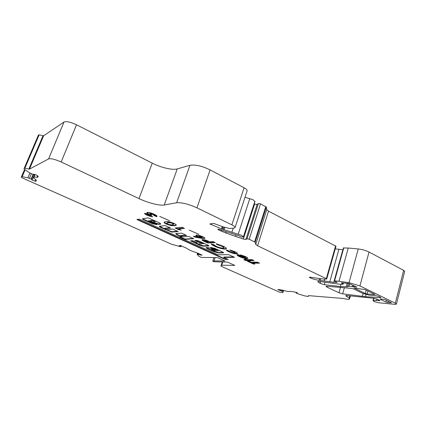 <?xml version="1.0" encoding="UTF-8"?>
<svg xmlns="http://www.w3.org/2000/svg" width="426" height="426" viewBox="0 0 426 426"><rect width="100%" height="100%" fill="white"/><g stroke="black" fill="none" stroke-linecap="round" stroke-linejoin="round"><path stroke-width="0.64" d="M155.607 221.472L153.206 220.62L150.117 221.046L152.316 221.898L155.607 221.472M150.841 221.6L157.189 223.996L158.903 224.369L160.81 224.108C160.506 223.533 159.446 222.819 157.625 221.973L148.136 217.888L142.332 218.794L143.413 219.63L152.46 223.746L156.906 224.587L151.906 222.244L150.474 222.212L148.147 221.27L150.9 221.429M181.354 236.776L179.639 237.101L184.847 239.417L193.782 238.682L188.67 236.446L182.679 236.867L180.443 235.977L186.599 235.45L181.769 233.182L175.693 233.523C176.204 234.428 178.052 235.493 181.236 236.728L181.354 236.776M218.362 250.115L218.73 250.589L215.998 250.658L210.465 248.236L207.766 247.506L206.051 247.703L207.43 248.725L214.124 251.766L218.533 252.959L223.256 252.874L223.57 252.767L223.352 252.405L214.81 248.342L210.524 247.453L214.576 249.412L218.362 250.115M203.127 243.139L203.537 243.64L198.122 243.896L195.928 243.028L197.27 242.735L192.818 240.711L190.582 240.759L199.879 245.296L203.207 246.191L208.649 245.978L208.921 245.877L208.021 245.2L198.665 240.919L196.445 240.323L194.81 240.434L199.475 242.628L203.127 243.139M277.922 289.573L283.205 291.735L282.837 292.699L279.397 292.119L220.902 266.138L221.733 265.206L234.811 265.409L227.452 262.091L213.943 261.74L212.734 261.202L214.017 260.936L224.981 260.978L217.484 257.602L201.269 257.421L198.772 256.191L197.126 254.311L202.142 255.137L195.955 252.405C191.519 251.106 188.494 249.758 186.881 248.358L180.443 245.525L179.202 245.61L181.061 246.585L180.31 246.633L171.662 244.268L132.06 226.669M380.061 300.719L377.415 299.26L373.74 298.259L346.466 295.522L345.667 295.649L349.176 298.099L349.522 299.079C348.974 299.579 347.02 299.387 343.66 298.514L308.403 295.617L308.397 296.432L307.641 296.411L304.372 295.814L298.163 293.871L296.054 292.934L297.423 292.992L296.24 292.332L290.367 291.277C289.643 291.847 287.145 291.496 282.869 290.228L277.976 289.414M38.202 176.231L37.76 177.28L38.207 176.305L36.567 175.145L34.634 174.346L33.047 174.42L29.761 172.924L24.58 169.5L24.026 168.904L24.245 168.222L29.458 169.127L48.575 158.919C50.891 158.28 55.087 159.303 61.174 161.981L138.998 198.607C147.976 202.888 159.723 205.891 164.218 204.991L176.636 202.76C181.774 202.371 188.542 204.065 196.945 207.84L231.866 224.837C234.13 225.977 235.195 226.893 235.061 227.585L233.853 228.123L229.651 228.474L223.213 226.904L213.831 223.448L209.885 223.927L221.509 228.874L241.473 235.285L243.512 236.984C242.506 237.287 241.057 236.92 239.172 235.887L219.624 229.492L217.894 229.14L218.32 229.758L225.977 233.038L243.321 239.039L245.861 239.518L247.064 238.768L249.199 239.22L255.163 242.245L255.728 244.386L257.586 245.765L326.295 278.663L326.71 279.014L326.375 279.089L322.322 278.918L309.819 277.156L309.271 277.198L310.362 277.858C313.451 279.211 316.401 280.01 319.212 280.255L333.755 282.3L337.174 282.465L334.357 280.819L339.011 281.267L349.027 282.678L359.922 285.915L395.328 303.2L396.425 304.143L394.945 304.356L378.437 302.742L374.486 301.619L373 300.703L376.531 300.421L380.056 300.74M245.003 197.275L253.012 199.703L254.945 201.61L243.512 236.984M132.071 226.675L22.269 177.919L21.3 177.253L21.47 176.731L22.189 176.694L27.892 177.823L31.231 179.042L32.195 180.097L35.864 181.396L36.391 180.257L35.88 179.703C34.415 178.739 33.723 178.015 33.803 177.52C33.979 177.014 35.033 176.95 36.966 177.317L37.76 177.28M24.245 168.222L38.409 135.074L39.123 134.877L43.633 135.777L64.012 122.028C66.419 121.085 70.588 122.006 76.52 124.781L152.231 163.126C160.975 167.62 172.626 170.357 177.243 168.925L189.985 165.283C195.215 164.425 201.924 165.954 210.119 169.878L244.087 187.775C246.292 188.984 247.298 190.012 247.107 190.859L235.061 227.585M254.194 203.942L257.128 204.501L258.401 203.495L260.526 203.884L266.33 207.089L266.745 209.645L268.518 211.179L335.997 246.244L326.71 279.014M335.246 248.896L342.962 249.695M343.553 247.985L348.255 248.023L358.261 248.954C362.196 249.407 365.785 250.435 369.033 252.043L403.635 270.329L404.684 271.399L396.441 304.089M248.118 260.584L245.77 260.579L243.736 259.647L246.079 259.647L244.764 259.04L245.994 259.035L247.309 259.647L252.006 259.647L254.066 260.6L249.354 260.584L250.371 261.058L249.135 261.053L248.118 260.584L248.241 260.195L245.893 260.19L245.77 260.579M228.868 251.766C227.26 251.026 226.387 250.419 226.254 249.95L228.65 250.749L230.157 251.734L234.481 252.916L235.03 252.751L233.608 251.718L230.807 250.717L229.902 249.929L234.891 251.67C236.718 252.506 237.586 253.15 237.5 253.603L236.579 253.891C234.391 253.779 231.819 253.071 228.868 251.766L229.002 251.372L226.834 250.142M215.274 242.628L207.718 242.99L205.284 241.872C203.255 241.02 202.148 240.323 201.956 239.79L202.606 239.561C203.687 239.534 205.194 239.886 207.121 240.621L209.741 241.771L213.059 241.606L215.274 242.628M198.83 234.289L189.304 230.131L198.83 234.289M170.805 225.594L166.571 224.172C164.777 223.336 163.946 222.697 164.074 222.255L165.645 221.669C167.226 221.232 169.937 221.776 173.776 223.299C175.576 224.14 176.407 224.784 176.268 225.221L174.639 225.785L170.805 225.594L170.954 225.184L166.715 223.767L166.571 224.172M148.221 215.023L152.801 216.775L150.618 216.472L147.045 215.199C145.415 214.438 144.595 213.831 144.59 213.389L148.131 213.809L146.848 212.601L147.279 212.366C148.951 212.297 151.257 212.915 154.196 214.225C156.118 215.125 157.061 215.828 157.024 216.333L156.48 216.658L154.047 215.535L152.854 214.353L149.728 213.506L151.981 215.21L150.879 215.375L147.465 214.299L148.221 215.023M228.208 259.439L223.735 257.41L234.55 257.347L228.671 254.657L217.974 254.801L139.35 219.161L136.895 219.518L225.221 259.445L228.208 259.439M383.629 299.249L385.503 299.76L391.467 302.785L387.772 302.582L385.919 302.077L379.971 299.068L383.629 299.249M326.934 287.113L338.99 292.79L342.674 293.855L365.465 296.682L381.014 297.657L379.076 296.496L375.934 295.644L369.23 295.175L363.085 293.509L353.612 288.945L351.78 288.445L326.763 286.235L326.018 286.378L326.934 287.113L327.179 286.256M365.268 289.637L354.097 287.992L365.274 293.53L367.127 294.031L374.891 294.457L365.268 289.637M356.802 287.097L347.722 286.107L348.01 286.634L347.488 286.805L340.379 286.549L324.346 284.69L320.118 283.354L317.705 281.57L319.575 281.432L338.979 284.174L343.122 284.233L341.338 282.8L348.718 283.444L356.802 287.097M283.205 291.735L283.594 290.447L283.205 291.735M169.681 220.764L159.702 216.408L169.681 220.764M164.654 228.666L170.592 228.059L165.102 225.546L159.308 226.328C159.383 226.829 160.442 227.457 162.482 228.224L171.795 232.106L178.19 231.542L172.775 229.06L166.8 229.646L164.521 228.73L164.793 228.272L169.905 227.745M181.167 230.141L178.632 229.619L175.081 227.985L182.136 227.276L184.474 228.363L178.542 228.932L181.167 230.141M201.487 238.315L194.693 237.101L193.297 236.153L197.957 236.978C196.477 236.281 195.768 235.732 195.822 235.338L196.503 235.072C198.111 235.067 200.172 235.605 202.685 236.696C204.219 237.426 204.938 237.985 204.847 238.384L201.487 238.315L201.626 237.91L194.826 236.702L194.693 237.101M214.821 246.35C212.803 245.413 211.589 244.604 211.179 243.933L213.719 244.62L216.254 246.34C218.889 247.479 221.105 248.065 222.899 248.102L223.783 247.82C223.831 247.415 223.075 246.851 221.52 246.121L216.775 244.492L216.248 243.731L222.915 246.068C225.301 247.181 226.462 248.044 226.392 248.656L225.045 249.088C222.271 249.018 218.863 248.108 214.821 246.35L214.954 245.956L211.802 244.103M238.145 254.578L245.11 257.671L245.472 257.506L244.204 256.569L240.418 254.833L245.477 256.569C247.123 257.336 247.916 257.922 247.863 258.342L246.846 258.625C244.78 258.545 242.33 257.89 239.503 256.665C237.841 255.898 237.032 255.307 237.074 254.876L238.145 254.578M254.897 264.035L253.449 264.019L247.415 261.245L248.848 261.25L250.871 262.182L257.576 262.224L259.61 263.167L252.89 263.108L254.897 264.035M222.239 262.059L220.902 266.138M342.887 249.7L333.755 282.3M222.766 262.065L221.733 265.206M213.927 257.623L212.734 261.202M215.125 257.618L214.017 260.936M349.666 283.657L348.979 286.176M348.457 283.434L347.722 286.107M137.662 219.406L225.343 259.077L227.393 259.072M225.343 259.077L225.221 259.445M223.735 257.41L223.858 257.038L233.725 256.969M151.661 216.254L150.767 216.062L150.618 216.472M150.767 216.062L147.194 214.784L147.045 215.199M147.194 214.784L144.803 213.224M147.05 212.425L148.285 213.389L148.131 213.809M157.002 216.11L156.48 216.658M156.63 216.243L154.303 215.162M154.223 215.38L154.372 214.965L153.009 213.932L152.854 214.353M153.009 213.932L149.883 213.085L149.728 213.506M149.883 213.085L149.531 213.618M151.352 214.912L150.879 215.375M151.033 214.96L147.614 213.884L147.465 214.299M147.614 213.884L147.316 214.379M166.715 223.767C165.229 223.08 164.393 222.51 164.223 222.058M176.263 224.997L174.788 225.375L174.639 225.785M174.788 225.375L170.954 225.184M173.547 224.305L173.696 223.89L172.668 223.038L170.735 222.42L168.163 222.351L166.891 222.766L166.742 223.176L167.732 224.007C169.947 224.774 171.47 225.008 172.312 224.699L173.547 224.305L172.519 223.453L170.592 222.835L168.02 222.766L166.742 223.176M168.163 222.351L168.02 222.766M170.735 222.42L170.592 222.835M172.668 223.038L172.519 223.453M195.928 243.028L196.061 242.644L196.86 242.548M195.539 240.376L199.608 242.24L201.706 242.309M197.648 243.837L203.34 245.807L208.719 245.594M190.875 240.642L195.928 243.054M211.131 247.389L214.704 249.029L216.877 249.29M212.803 250.733L218.655 252.581L223.416 252.49M206.285 247.57L210.843 249.838M213.016 249.402L210.955 249.503L210.827 249.886L213.149 250.733L215.061 250.685L213.075 249.78L210.827 249.886M211.296 249.45L211.168 249.833M176.039 233.464C176.737 234.209 178.206 235.051 180.443 235.977L180.725 235.525L186.024 235.131M180.347 237.032L184.98 239.034L193.393 238.501M164.521 228.73L164.793 228.272M166.358 229.603L171.934 231.712L177.482 231.217M171.934 231.712L171.795 232.106M166.135 229.55L166.007 229.912M159.521 226.179L162.625 227.83L162.482 228.224M162.625 227.83L164.558 228.624M179.463 229.358L178.776 229.215L178.632 229.619M178.776 229.215L175.922 227.905M183.76 228.032L178.686 228.528L178.542 228.932M194.826 236.702L194.283 236.329M196.008 235.173L198.095 236.579L197.957 236.978M204.81 238.139L204.208 238.635M204.342 238.23L201.626 237.91M202.228 237.484L202.366 237.074L201.519 236.398L198.83 235.716L198.378 236.238L199.288 236.947L201.903 237.607L202.228 237.484L201.381 236.803L198.378 236.238M198.83 235.716L198.692 236.121M201.519 236.398L201.381 236.803M214.496 242.266L207.851 242.591L207.718 242.99M207.851 242.591L202.153 239.636M208.394 241.84L208.527 241.441L204.949 240.179L204.762 240.876L206.173 241.601L208.394 241.84L204.586 240.658M204.949 240.179L204.81 240.578M223.783 247.82L223.916 247.421C223.959 247.016 223.208 246.452 221.653 245.722L221.52 246.121M221.653 245.722L216.909 244.093L216.775 244.492M226.387 248.438L225.178 248.693L225.045 249.088M225.178 248.693C222.399 248.624 218.991 247.714 214.954 245.956M235.03 252.751L235.157 252.357L233.736 251.319L233.608 251.718M233.736 251.319L230.935 250.318L230.807 250.717M237.484 253.358L236.707 253.491L236.579 253.891M236.707 253.491C234.518 253.385 231.946 252.677 229.002 251.372M245.472 257.506L245.594 257.112L244.332 256.175L244.204 256.569M244.332 256.175L241.723 255.259L241.595 255.653M247.825 258.108L246.974 258.236L246.846 258.625M246.974 258.236C244.907 258.156 242.458 257.501 239.63 256.271L239.503 256.665M239.63 256.271L237.234 254.721M243.832 257.608L243.954 257.219L239.508 255.163L239.279 255.648L240.557 256.574L243.832 257.608L239.279 255.648M239.508 255.163L239.38 255.557M245.893 260.19L244.7 259.647M245.727 259.035L246.201 259.258L246.079 259.647M253.209 260.201L249.476 260.195L249.354 260.584M249.524 260.664L249.135 261.053M249.258 260.664L248.241 260.195M142.641 218.676L143.557 219.236L143.413 219.63M152.7 221.85L157.332 223.597L159.047 223.97L160.581 223.783M157.332 223.597L157.189 223.996M148.147 221.27L148.408 220.812L150.17 220.892M149.121 220.716L148.978 221.115M150.027 222.175L152.604 223.346L156.385 224.284M156.289 224.3L156.145 224.694M152.604 223.346L152.46 223.746M143.557 219.236L148.147 221.323M153.472 220.221L150.277 220.684M254.04 263.641L253.449 264.019M253.571 263.635L248.385 261.25M258.747 262.767L253.007 262.725L252.89 263.108M282.145 290.026L281.874 290.921M254.892 201.274L243.438 236.707M33.718 174.127L31.551 179.266L33.718 174.127M376.893 299.031L376.531 300.421M373.916 298.275L373.309 300.596M24.564 169.489L21.47 176.731M25.107 169.852L22.189 176.694M29.927 173.031L27.892 177.823M31.386 173.739L29.447 178.313M33.09 174.436L31.157 179.011M33.723 174.127L31.412 179.591L33.723 174.127M34.623 174.34L32.195 180.097M35.646 179.548L34.948 181.215M37.637 175.714L36.966 177.317M33.681 174.149L33.526 174.516M38.702 134.866L24.522 168.068M39.123 134.877L24.937 168.1M42.994 135.766L28.83 169.079M43.633 135.777L29.458 169.127M64.012 122.028L48.575 158.919M76.52 124.781L61.174 161.981M152.231 163.126L138.998 198.607M177.243 168.925L164.218 204.991M189.985 165.283L176.636 202.76M210.119 169.878L196.945 207.84M244.087 187.775L231.866 224.837M211.152 223.719L210.849 224.608M222.276 226.568L221.509 228.874M223.016 226.829L222.25 229.119M223.927 227.127L223.187 229.364M224.79 227.399L224.039 229.651M233.246 228.171L231.872 232.362M249.817 198.505L238.225 234.092M254.945 201.461L243.502 236.861M218.517 229.167L218.32 229.758M221.802 230.328L221.488 231.265M226.355 231.898L225.977 233.038M236.1 234.822L235.653 236.196M254.599 204.118L243.321 239.039M257.128 204.501L245.861 239.518M258.401 203.495L247.064 238.768M260.526 203.884L249.199 239.22M265.787 206.615L254.599 241.819M266.33 207.089L255.163 242.245M266.745 209.645L255.728 244.386M268.518 211.179L257.586 245.765M335.603 245.85L326.295 278.663M309.814 277.15L309.697 277.544M310.538 277.257L310.362 277.858M319.702 278.545L319.212 280.255M320.554 278.668L320.086 280.297M324.761 279.019L324.25 280.819M338.931 249.316L329.799 281.73M343.59 247.847L334.357 280.819M343.798 247.841L334.559 280.83M348.255 248.023L339.011 281.267M358.261 248.954L349.027 282.678M369.033 252.043L359.922 285.915M403.635 270.329L395.328 303.2M346.727 295.543L346.514 296.326M347.046 295.564L346.801 296.464M349.81 295.766L349.176 298.099M350.348 295.809L349.512 298.882M308.621 295.639L308.397 296.416M296.246 292.332L296.097 292.854M279.61 289.643L279.403 290.324M280.622 289.786L280.367 290.628M281.645 289.93L281.389 290.772M283.104 290.298L282.784 291.384M197.76 253.087L197.371 254.231M198.394 253.369L198.101 254.221M198.862 253.576L198.596 254.354M200.108 254.136L199.842 254.913M201.045 254.551L200.832 255.185M179.697 245.557L179.586 245.882M181.141 245.68L180.874 246.452M181.316 245.743L181.039 246.547M36.386 180.161L35.864 181.396M340.512 287.294L338.99 292.79M344.357 287.742L342.674 293.855M363.144 293.535L362.388 296.368M366.03 294.568L365.465 296.682M380.466 297.172L380.312 297.769M354.581 287.923L354.475 288.311M366.19 290.085L365.274 293.53M367.947 290.942L367.127 294.031M374.571 294.169L374.475 294.531M353.585 285.537L353.218 286.9M352.946 285.223L352.515 286.81M348.409 283.434L347.488 286.805M347.195 283.37L346.242 286.852M341.008 284.28L340.379 286.549M325.043 282.225L324.346 284.69M320.624 281.581L320.118 283.354M318.643 281.341L318.371 282.3M342.882 282.885L342.637 283.769M391.121 302.492L391.031 302.849M388.161 301.054L387.772 302.582M386.403 300.197L385.919 302.077M380.407 299.004L380.317 299.361M378.432 299.75L378.203 300.644M196.221 242.586L196.088 242.969M201.615 242.309L201.482 242.703M200.156 242.383L200.023 242.772M199.608 242.24L199.475 242.628M208.767 245.632L208.649 245.978M203.34 245.807L203.207 246.191M200.012 244.913L199.879 245.296M191.796 241.175L191.668 241.563M216.855 249.29L216.727 249.673M215.79 249.322L215.662 249.705M214.704 249.029L214.576 249.412M211.008 247.394L210.897 247.73M223.384 252.49L223.256 252.874M218.655 252.581L218.533 252.959M214.246 251.388L214.124 251.766M207.558 248.342L207.43 248.725M213.176 249.476L213.075 249.78M180.725 235.525L180.587 235.913M184.98 239.034L184.847 239.417M184.447 238.89L184.314 239.274M205.417 241.473L205.284 241.872M207.75 241.084L207.616 241.483M159.047 223.97L158.903 224.369M158.967 223.964L158.823 224.364M148.408 220.812L148.264 221.206M150.303 220.625L150.154 221.025M153.355 220.215L153.206 220.62M153.584 220.285L153.451 220.652M181.652 236.664L181.561 236.931M218.996 250.259L218.911 250.525M203.809 243.273L203.708 243.576M35.065 174.522L33.846 177.418M343.473 247.884L334.24 280.846M373.639 298.248L373 300.703M350.406 295.814L349.533 299.025M308.626 295.639L308.397 296.432M296.139 292.284L295.969 292.864M197.573 253.001L197.126 254.311M181.348 245.759L181.061 246.585M343.478 282.933L343.127 284.211M150.261 220.647L150.117 221.046"/></g></svg>
